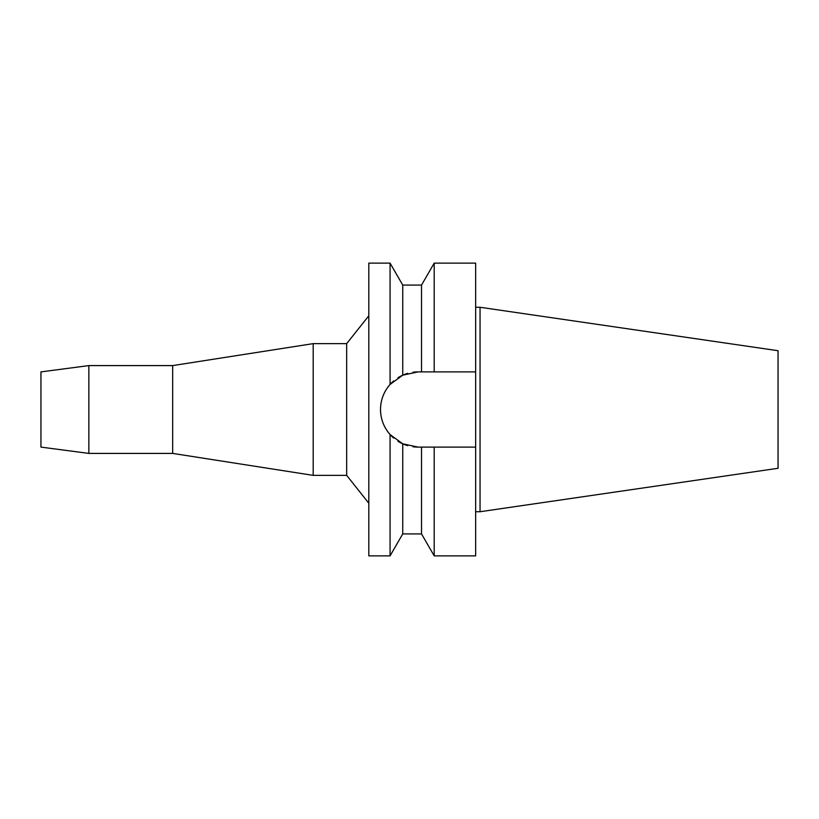 <?xml version="1.0" encoding="UTF-8"?>
<svg xmlns="http://www.w3.org/2000/svg" width="819" height="819" viewBox="0 0 819 819"><rect width="100%" height="100%" fill="white"/><g stroke="black" fill="none" stroke-linecap="round" stroke-linejoin="round"><path stroke-width="1.23" d="M392.803 437.305L393.663 438.073A37.613 37.613 0 0 1 387.295 431.04M40.95 371.898L40.95 447.102L88.851 453.409L88.851 365.591L40.95 371.898M368.806 503.214L346.672 475.368L346.672 343.632L313.196 343.632L313.196 475.368L172.676 453.409L172.676 365.591L88.851 365.591M172.676 453.409L88.851 453.409M313.196 343.632L172.676 365.591M346.672 475.368L313.196 475.368M368.806 315.786L346.672 343.632M412.909 372.246A37.613 37.613 0 0 1 418.14 371.887L402.743 375.174L390.069 384.449L390.069 263.134L368.806 263.134L368.806 555.866L390.069 555.866L390.069 434.551L402.743 443.826A37.613 37.613 0 0 1 397.932 441.226M390.069 384.449C383.783 391.717 380.6 400.071 380.518 409.5C380.6 418.929 383.783 427.283 390.069 434.551M381.132 416.247A37.613 37.613 0 0 1 381.132 402.753M382.975 396.14A37.613 37.613 0 0 1 385.954 390.028M387.295 387.96A37.613 37.613 0 0 1 393.673 380.927M397.932 377.774A37.613 37.613 0 0 1 407.749 373.341L405.497 374.068M407.749 445.659A37.613 37.613 0 0 1 402.743 443.826L418.14 447.113A37.613 37.613 0 0 1 412.909 446.754L414.516 446.939M385.954 428.972A37.613 37.613 0 0 1 382.975 422.86M398.331 441.482L402.743 443.826L402.743 533.916L421.519 533.916L421.519 447.113L434.203 447.113L434.203 555.866L475.655 555.866L475.655 447.113L429.955 447.113L475.655 447.113L475.655 371.887L421.519 371.887L421.519 285.084L402.743 285.084L402.743 375.174L398.024 377.713M418.14 447.113L425.737 447.113M418.14 371.887L475.655 371.887L475.655 263.134L434.203 263.134L434.203 371.887L429.955 371.887M427.641 371.887L425.737 371.887M480.047 307.268L778.05 350.716L778.05 468.284L480.047 511.732L480.047 307.268L475.655 307.268M480.047 511.732L475.655 511.732M402.743 285.084L390.069 263.134M402.743 533.916L390.069 555.866M421.519 285.084L434.203 263.134M421.519 533.916L434.203 555.866"/></g></svg>
